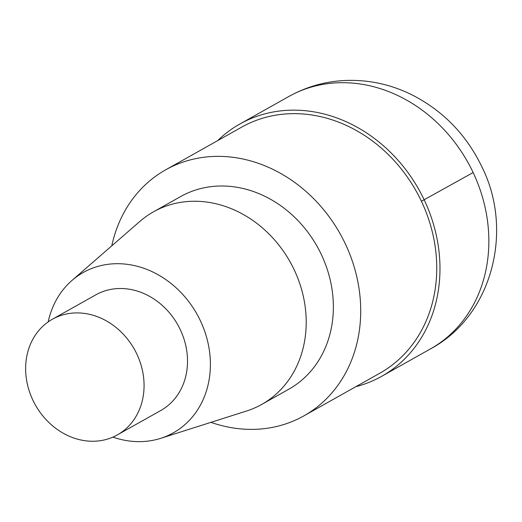 <?xml version="1.0" encoding="UTF-8"?>
<svg xmlns="http://www.w3.org/2000/svg" width="522" height="522" viewBox="0 0 522 522"><rect width="100%" height="100%" fill="white"/><g stroke="black" fill="none" stroke-linecap="round" stroke-linejoin="round"><path stroke-width="0.78" d="M379.918 373.158A141.097 120.817 -119.3 0 0 421.417 201.264A141.097 120.817 -119.3 0 0 241.627 127.166M210.94 422.35A141.097 120.817 -119.3 0 0 303.889 415.871A141.097 120.817 -119.3 0 0 345.381 243.976A141.097 120.817 -119.3 0 0 165.598 169.878A141.097 120.817 -119.3 0 0 111.78 245.849M261.692 404.439L288.849 389.184A110.468 94.586 -119.3 0 0 321.363 254.592A110.468 94.586 -119.3 0 0 180.605 196.585M160.685 438.343L246.495 411.036A110.468 94.586 -119.3 0 0 261.724 404.426A110.468 94.586 -119.3 0 0 294.212 269.848A110.468 94.586 -119.3 0 0 153.455 211.834A110.468 94.586 -119.3 0 0 139.942 221.361L71.984 280.445M112.915 437.11A91.963 78.744 -119.3 0 0 160.659 438.349A91.963 78.744 -119.3 0 0 200.409 320.808A91.963 78.744 -119.3 0 0 72.003 280.425A91.963 78.744 -119.3 0 0 48.187 321.891M160.802 410.494A66.327 56.794 -119.3 0 0 180.305 329.689A66.327 56.794 -119.3 0 0 95.794 294.858M136.862 354.099A66.327 56.794 -119.3 0 0 52.344 319.268A66.327 56.794 -119.3 0 0 32.84 400.067A66.327 56.794 -119.3 0 0 117.352 434.904A66.327 56.794 -119.3 0 0 136.862 354.099M355.88 386.665A144.718 123.916 -119.3 0 0 381.693 376.31A144.718 123.916 -119.3 0 0 424.255 200.011A144.718 123.916 -119.3 0 0 239.852 124.014A144.718 123.916 -119.3 0 0 217.661 140.633M473.134 172.554A144.718 123.916 -119.3 0 0 288.77 96.531C307.08 86.352 326.759 80.962 347.809 80.381C370.098 79.944 391.383 84.714 411.675 94.691C442.95 110.625 466.329 134.63 481.813 166.701C513.929 230.483 492.448 315.686 430.533 348.872A144.718 123.916 -119.3 0 0 473.134 172.554L421.417 201.264M379.886 373.178L303.85 415.89M241.666 127.146L165.631 169.859M180.638 196.566L153.481 211.821M160.783 410.501L117.333 434.911M95.807 294.845L52.363 319.255M430.533 348.872L381.654 376.329M288.77 96.531L239.892 123.988"/></g></svg>
